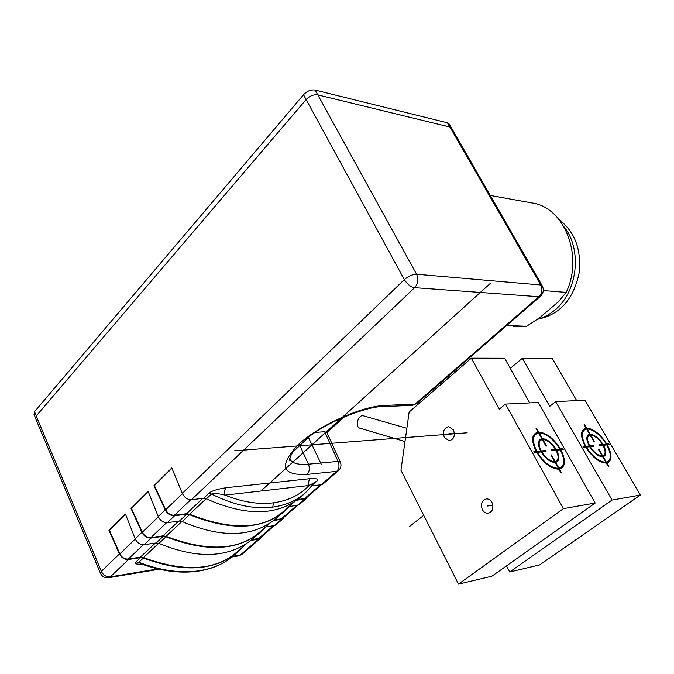 <?xml version="1.0" encoding="UTF-8"?>
<svg xmlns="http://www.w3.org/2000/svg" width="674" height="674" viewBox="0 0 674 674"><rect width="100%" height="100%" fill="white"/><g stroke="black" fill="none" stroke-linecap="round" stroke-linejoin="round"><path stroke-width="1.01" d="M451.799 128.498L449.996 127.074L317.808 94.882C313.621 94.318 309.728 95.868 306.122 99.541L404.324 279.617C408.402 276.138 412.48 274.343 416.557 274.234C418.697 279.238 418.057 283.72 414.636 287.663L191.483 499.695C187.507 499.72 184.449 497.623 182.3 493.393L171.794 467.967L153.967 485.668L165.223 509.839C167.489 513.849 170.623 515.821 174.617 515.736L167.329 522.653C163.361 522.746 160.336 520.707 158.255 516.545L148.145 491.447L131.026 508.457L141.86 532.334C144.059 536.293 147.143 538.197 151.128 538.054L144.126 544.702C140.167 544.853 137.184 542.882 135.171 538.77L125.431 514.009L108.969 530.354L119.408 553.952C121.539 557.853 124.589 559.706 128.549 559.496L140.622 557.617L143.393 558.013C182.856 572.799 214.079 570.988 237.071 552.579L234.173 555.106M143.393 558.013L138.827 562.301C161.465 570.945 182.224 573.658 201.113 570.431L200.271 570.802C182.132 573.86 162.341 571.535 140.908 563.826L138.827 562.301L136.064 561.905C133.949 563.675 135.811 564.408 141.65 564.096M250.955 540.38L258.589 539.192L260.349 538.416L261.369 536.875M449.288 124.269L447.469 122.811L315.179 90.089C310.984 89.448 307.1 90.99 303.519 94.731L306.114 99.55L36.169 416.01L35.68 418.68L100.359 573.035M108.969 530.354L109.424 530.295L119.862 553.868C121.809 557.558 124.639 559.277 128.346 559.024L140.411 557.145L143.469 557.583C184.297 572.428 215.385 570.625 236.759 552.174L238.234 550.885M251.663 539.815L260.021 538.046L274.31 525.644M243.23 546.53L237.071 552.579M125.541 514.296L109.424 530.295M144.126 544.702L156.208 542.932L158.963 543.387C197.819 559.403 228.941 558.021 252.346 539.242L253.837 537.945M265.75 526.899L274.158 525.669L275.927 524.886L282.886 518.854L273.408 520.699M151.128 538.054L163.209 536.336L166.006 536.774C205.84 552.225 237.113 550.869 259.827 532.713L252.346 539.242M131.026 508.457L131.481 508.398L142.315 532.266C144.329 535.999 147.193 537.768 150.917 537.574L162.998 535.864L166.074 536.344C207.272 551.871 238.419 550.523 259.507 532.308L260.964 531.036M274.133 520.134L282.558 518.475L297.428 505.567M283.889 517.32L282.886 518.854M265.893 526.731L259.827 532.713M148.263 491.742L131.481 508.398M167.329 522.653L179.427 521.069L182.199 521.566C221.384 538.307 252.548 537.405 275.674 518.887L277.149 517.598M288.994 506.671L299.037 504.834L306.249 498.575L296.611 500.302M153.967 485.668L154.43 485.625L165.678 509.771C167.759 513.554 170.665 515.383 174.398 515.248L186.496 513.723L189.588 514.254C231.157 530.505 262.338 529.654 283.114 511.701L284.546 510.445M297.377 499.737L305.912 498.196L321.397 484.749M307.218 497.058L306.249 498.575M289.399 506.208L283.434 512.114C261.032 529.983 229.724 530.834 189.52 514.692L186.715 514.203L174.617 515.736M171.921 468.261L154.43 485.625M191.483 499.695L203.59 498.305L206.379 498.861C245.9 516.36 277.065 515.989 299.879 497.757L301.329 496.494M312.315 485.794L321.245 484.766L322.989 484.042L338.432 470.646L336.705 471.345L307.015 474.437C281.749 475.515 278.758 465.658 298.051 444.874C318.406 425.741 360.202 406.683 383.91 405.478L415.167 404.08L538.88 296.72C542.123 293.291 542.739 289.373 540.716 284.984L542.334 285.978M314.783 482.449L304.589 493.646L315.154 482.028L316.468 481.472C319.324 479.256 317.243 478.304 310.234 478.624C308.582 480.394 308.203 482.685 309.105 485.499L314.985 482.255M208.696 493.494C210.869 491.152 216.699 489.231 226.178 487.732C224.509 489.619 224.13 492.087 225.04 495.12C219.631 493.697 215.116 493.334 211.501 494.042L208.696 493.494L203.59 498.305M326.932 432.556L324.674 431.748L315.247 432.379M303.519 94.731L34.517 411.704L36.261 415.909M34.509 411.713L34.02 414.392L35.368 417.594M513.007 326.604L526.588 326.275L506.722 325.517M490.293 195.452L535.063 203.497C565.941 210.372 583.061 257.628 566.185 292.398L543.303 290.553M535.063 203.497L527.927 202.208M566.185 292.398L558.401 301.75L539.823 317.606L526.588 326.275M537.254 319.4C543.556 317.74 549.42 314.632 554.845 310.065C577.702 291.817 582.471 249.051 563.868 226.616M559.024 219.581C575.015 231.907 581.679 249.843 579.042 273.391C573.473 299.172 560.043 314.37 538.753 318.979M304.589 493.646C295.953 500.883 285.346 505.365 272.759 507.101C253.946 509.485 233.533 505.129 211.501 494.042L206.379 498.861M201.113 570.431C213.81 568.123 224.349 563.43 232.732 556.362M505.475 404.088L538.265 402.479L595.184 503.04L563.413 508.651L505.475 404.088L499.358 409.084L471.311 358.189L409.152 412.016L400.954 470.267L458.489 584.114L563.413 508.651M491.961 502.45C493.949 508.238 492.601 511.861 487.909 513.31C485.6 513.344 483.755 512.139 482.373 509.713C480.385 503.891 481.767 500.276 486.502 498.87C488.768 498.87 490.588 500.057 491.961 502.45M453.459 429.928C455.371 435.876 453.914 439.482 449.086 440.745L444.351 437.468C442.447 431.503 443.93 427.906 448.791 426.676L453.459 429.928M595.184 503.04L491.91 576.203L458.489 584.114M471.311 358.189L504.624 358.248L529.764 402.9M404.998 441.546L360.118 428.217C355.114 427.687 357.405 415.639 362.511 415.698L363.733 415.9M555.679 401.628L584.973 400.196L640.3 495.087L612.026 500.074L555.679 401.628L549.706 406.355L522.342 358.282L510.311 368.349M612.026 500.074L509.687 571.999L506.486 565.882M640.3 495.087L539.655 564.913L509.687 571.999M522.342 358.282L552.174 358.341L576.683 400.6M490.613 283.139L260.905 491.017M321.254 464.234L308.338 437.257M467.141 432.784L234.51 450.822M439.844 383.523L440.552 384.829M423.735 515.349L409.522 526.504M487.15 506.09L492.871 505.18M448.892 433.711L454.419 433.281M555.191 461.555L551.492 454.942L550.936 455.001L554.643 461.623C550.136 461.37 545.822 458.109 541.719 451.85L546.041 451.369L545.561 450.518L541.23 450.99C538.155 444.503 538.509 440.695 542.284 439.549L545.948 446.104L546.504 446.045L542.84 439.507C547.389 439.97 551.644 443.29 555.603 449.448L551.357 449.895L551.837 450.746L556.075 450.291C559.007 456.483 558.712 460.232 555.191 461.555M537.313 452.338L541.129 451.917C545.586 458.716 550.254 462.254 555.14 462.516L558.392 468.32C551.029 468.017 544.002 462.693 537.313 452.338M558.898 469.214L561.012 472.988L561.56 472.912L559.445 469.138C565.596 466.914 566.067 460.468 560.861 449.785L563.211 449.533L562.739 448.699L560.389 448.943C553.666 438.395 546.429 432.767 538.678 432.076L536.622 428.411L536.066 428.453L538.113 432.118C531.55 433.904 530.918 440.375 536.234 451.538L533.741 451.816L534.221 452.684L536.723 452.406C543.758 463.308 551.147 468.91 558.898 469.214M558.948 468.245L555.696 462.44C559.521 461.024 559.841 456.947 556.64 450.232L560.305 449.844C565.242 460.005 564.795 466.138 558.948 468.245M559.833 449.002L556.168 449.389C551.88 442.708 547.28 439.119 542.351 438.631L539.166 432.944C546.538 433.609 553.43 438.959 559.833 449.002M538.636 432.986L541.786 438.673C537.692 439.895 537.304 444.023 540.649 451.058L536.824 451.479C531.761 440.838 532.367 434.671 538.636 432.986M602.682 455.885L599.085 449.651L598.588 449.71L602.194 455.944C598.141 455.683 594.139 452.599 590.197 446.694L594.047 446.272L593.583 445.463L589.725 445.885C586.692 439.777 586.843 436.196 590.171 435.143L593.743 441.318L594.241 441.268L590.677 435.101C594.771 435.556 598.723 438.69 602.539 444.511L598.748 444.907L599.211 445.708L602.994 445.303C605.892 451.142 605.791 454.664 602.682 455.885M586.27 447.132L589.674 446.752C593.954 453.164 598.285 456.509 602.682 456.787L605.842 462.254C599.228 461.926 592.707 456.888 586.27 447.132M606.322 463.097L608.378 466.652L608.866 466.585L606.819 463.03C612.236 460.982 612.388 454.925 607.274 444.848L609.372 444.629L608.917 443.837L606.811 444.056C600.332 434.098 593.6 428.774 586.624 428.091L584.619 424.628L584.122 424.671L586.119 428.125C580.314 429.776 580.036 435.867 585.276 446.382L583.052 446.626L583.524 447.435L585.748 447.191C592.513 457.461 599.371 462.76 606.322 463.097M606.33 462.187L603.171 456.719C606.541 455.405 606.659 451.588 603.5 445.253L606.777 444.907C611.63 454.487 611.486 460.249 606.33 462.187M606.314 444.107L603.045 444.452C598.916 438.151 594.628 434.755 590.197 434.275L587.096 428.908C593.735 429.565 600.138 434.637 606.314 444.107M586.624 428.942L589.691 434.309C586.077 435.446 585.908 439.322 589.202 445.944L585.799 446.323C580.811 436.297 581.081 430.509 586.624 428.942M128.549 559.496L110.266 576.877L157.817 568.915M136.064 561.905L140.622 557.617M232.715 556.379L240.247 555.115L258.589 539.192M36.169 416.01L101.344 571.341C103.349 575.276 106.324 577.121 110.266 576.877L108.337 577.761C104.815 578.006 102.237 576.624 100.603 573.608L101.344 571.341L119.408 553.952M182.3 493.393L404.324 279.617C407.256 284.26 410.693 286.939 414.636 287.663L538.88 296.72L540.388 296.324L416.827 403.49L411.646 405.335L382.385 406.666M158.255 516.545L165.223 509.839M135.171 538.77L141.86 532.334M231.949 557.019L238.31 555.949L242.025 554.314L260.349 538.416M143.469 557.583L158.702 543.278M140.411 557.145L155.365 543.059M128.346 559.024L143.351 544.761M119.862 553.868L135.272 539.031M156.208 542.932L163.209 536.336M166.074 536.344L181.929 521.449M162.998 535.864L178.585 521.179M150.917 537.574L166.554 522.704M142.315 532.266L158.373 516.806M189.588 514.254L206.101 498.735M186.496 513.723L202.748 498.406M174.398 515.248L190.708 499.737M165.678 509.771L182.418 493.663M317.808 94.882L416.557 274.234L540.716 284.984L449.996 127.074M321.245 484.766L336.705 471.345C339.148 468.7 339.612 465.38 338.104 461.378L340.421 462.263M316.468 481.472L313.983 483.646M226.178 487.732L310.234 478.624M326.806 432.27L343.563 417.122M324.674 431.748L338.104 461.378L308.422 464.201C309.939 468.312 309.476 471.724 307.015 474.437M289.584 458.48L290.974 460.713C294.075 463.813 299.896 464.976 308.422 464.201L299.492 444.688M384.921 405.428L381.366 406.717C370.009 406.136 330.311 419.826 308.962 436.794L292.735 452.254C290.224 456.517 289.18 459.205 289.593 460.334L290.974 460.713L289.727 457.916M449.819 127.032L447.469 122.811M317.757 94.874L315.179 90.089M258.386 538.762L273.315 525.787M274.158 525.669L281.142 519.603M158.963 543.387L166.006 536.774M280.932 519.174L296.442 505.694M297.276 505.584L304.513 499.299M182.199 521.566L189.52 514.692M179.427 521.069L186.715 514.203M304.294 498.87L320.411 484.867M309.105 485.499L225.04 495.12C242.438 502.113 258.572 504.683 273.442 502.829C288.16 500.799 300.048 495.019 309.105 485.499M272.759 507.101L273.442 502.829M108.952 577.66L159.174 569.227M238.882 555.856L242.025 554.314M236.759 552.174L246.861 543.354M259.507 532.308L270.249 522.931M283.114 511.701L294.521 501.734M451.487 127.95L542.081 285.54C544.137 289.542 543.573 293.139 540.38 296.333M344.431 416.751L326.932 432.565M338.432 470.646C341.019 468.11 341.617 465.178 340.218 461.833L326.789 432.253M412.572 405.301L416.827 403.49M448.968 123.696L451.15 127.613M283.434 512.114L275.674 518.887M304.673 493.579L299.879 497.757M232.859 556.261C224.223 563.565 213.456 568.393 200.557 570.752M406.86 428.293L363.151 415.732M487.909 513.31L488.844 513.158M449.086 440.745L449.895 440.678"/></g></svg>

